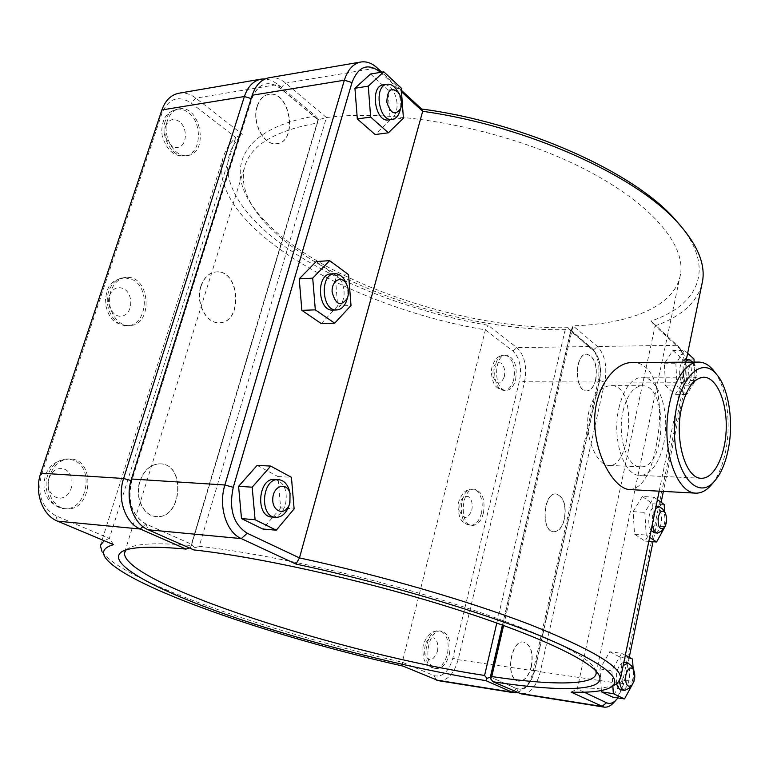 <?xml version="1.0" encoding="UTF-8"?>
<svg xmlns="http://www.w3.org/2000/svg" width="769" height="769" viewBox="0 0 769 769"><rect width="100%" height="100%" fill="white"/><g stroke="black" fill="none" stroke-linecap="round" stroke-linejoin="round"><path stroke-width="0.58" stroke-dasharray="3.85 2.88" d="M571.117 692.129L577.25 688.947C595.802 689.36 608.654 687.784 615.786 684.218M584.104 692.177L577.25 688.947L655.121 325.835L681.372 350.231C686.592 357.902 688.178 368.053 686.121 380.693L663.368 491.401M701.722 285.097C696.108 303.351 680.575 316.934 655.121 325.835L651.093 321.058C697.848 305.216 716.141 269.438 680.315 225.5M629.724 489.584C641.827 488.411 650.459 474.656 655.63 448.337C664.685 409.627 658.649 361.449 632.339 362.516M257.134 106.209C259.441 99.384 263.258 95.433 268.592 94.385C289.951 89.973 298.334 141.957 276.734 143.678C264.007 146.302 251.367 122.617 257.134 106.209M257.375 106.18C251.607 122.579 264.248 146.273 276.975 143.649C298.564 141.929 290.182 89.935 268.823 94.347C263.498 95.394 259.682 99.345 257.375 106.18M167.565 120.204C161.75 135.805 174.582 158.145 187.492 155.549C209.418 153.723 200.815 104.449 179.158 108.871C173.756 109.929 169.891 113.706 167.565 120.204M397.025 90.415C400.601 96.807 401.591 103.575 399.995 110.698M388.547 119.916C392.132 119.253 394.68 116.436 396.189 111.476C399.861 99.96 391.786 82.965 383.347 84.83M370.543 74.007L387.989 90.127L390.219 119.974L403.408 118.157M387.989 90.127L401.207 88.089M390.219 119.974L375.137 134.537M200.815 286.299C203.891 277.494 208.985 272.697 216.099 271.909C239.966 269.438 243.091 323.067 219.146 322.73C206.13 323.903 195.182 302.563 200.815 286.299M201.055 286.289C195.422 302.553 206.371 323.893 219.386 322.72C243.321 323.057 240.207 269.419 216.329 271.899C209.226 272.687 204.131 277.484 201.055 286.289M110.899 291.134C105.247 306.533 116.321 326.69 129.461 325.556C153.665 325.835 150.416 275.014 126.299 277.455C119.128 278.234 113.995 282.79 110.899 291.134M346.175 283.357C348.069 288.606 348.347 293.931 347.002 299.324M332.929 310.099C337.735 309.619 341.138 306.168 343.147 299.756C346.752 288.231 339.687 272.976 331.016 273.918M316.213 261.537L335.217 275.398L337.668 305.995L351.02 305.476M335.217 275.398L348.578 274.658M337.668 305.995L321.279 323.595M595.61 379.684C593.812 386.807 590.813 390.556 586.622 390.912C574.251 391.806 574.299 353.346 586.68 354.182C594.437 356.72 597.417 365.217 595.61 379.684M595.821 379.684C597.628 365.217 594.648 356.72 586.891 354.182C574.51 353.346 574.462 391.806 586.834 390.912C591.025 390.556 594.014 386.807 595.821 379.684M515.634 379.54C517.479 365.64 514.365 357.47 506.29 355.038C493.41 354.249 493.429 391.181 506.3 390.335C510.654 389.989 513.769 386.394 515.634 379.54M686.063 360.969L683.247 367.313C682.084 377.464 683.91 383.433 688.736 385.231L691.783 383.52C695.705 376.416 695.83 369.11 692.148 361.593M688.755 368.928C690.149 363.891 692.09 362.497 694.599 364.775C697.291 369.831 697.272 374.897 694.532 379.973C690.158 382.116 688.236 378.435 688.755 368.928M680.007 367.332C681.161 362.41 683.035 359.815 685.612 359.556C693.455 358.921 693.34 385.827 685.515 385.211C680.68 383.423 678.844 377.464 680.007 367.332M672.933 350.433L682.612 359.152L683.833 380.857L675.432 394.295L665.608 385.913L664.32 363.766L672.933 350.433L684.381 350.299L675.836 363.699L677.095 385.961L686.852 394.391L695.186 380.886L694.157 362.122M664.32 363.766L675.836 363.699M687.649 353.279L684.381 350.299M682.612 359.152L693.984 359.056M683.833 380.857L695.186 380.886M675.432 394.295L686.852 394.391M665.608 385.913L677.095 385.961M564.379 518.844C562.197 527.246 558.621 531.542 553.661 531.735C540.53 531.725 543.039 492.189 556.025 493.967C563.533 496.591 566.311 504.877 564.379 518.844M564.59 518.864C566.522 504.897 563.744 496.601 556.237 493.986C543.25 492.198 540.742 531.744 553.872 531.754C558.832 531.562 562.399 527.265 564.59 518.864M483.413 513.163C485.393 499.763 482.49 491.785 474.704 489.238C461.217 487.469 458.689 525.39 472.31 525.487C477.462 525.323 481.163 521.219 483.413 513.163M655.592 508.607L652.583 515.624L652.295 524.573M661.523 531.004C665.598 523.968 666.021 516.701 662.791 509.184M651.074 530.466C648.815 526.544 648.229 521.526 649.296 515.403C650.699 509.578 652.939 506.579 655.995 506.406C664.329 506.319 662.715 534.042 654.438 532.84M642.317 496.495L652.641 503.801L653.958 525.871L645.018 541.088L634.531 534.167L633.137 511.645L642.317 496.495L653.948 497.159L644.835 512.394L646.21 535.051L649.651 537.348M633.137 511.645L644.835 512.394M657.437 499.658L653.948 497.159M652.641 503.801L664.195 504.493M665.445 525.804L664.627 511.971M653.958 525.871L665.493 526.678M645.018 541.088L648.825 541.386M634.531 534.167L646.21 535.051M139.833 481.307C144.043 469.821 150.839 463.995 160.231 463.832C186.271 464.12 181.811 519.796 155.944 516.518C143.265 515.999 134.469 497.11 139.833 481.307M140.073 481.317C134.71 497.13 143.505 516.018 156.174 516.537C182.051 519.815 186.511 464.13 160.471 463.842C151.08 464.005 144.284 469.83 140.073 481.317M49.812 475.415C44.448 490.314 53.311 508.194 66.047 508.751C92.088 512 96.5 459.343 70.287 458.987C60.847 459.112 54.022 464.591 49.812 475.415M290.105 493.861L289.269 504.858M271.832 517.037C278.195 516.97 282.761 512.731 285.51 504.339C287.894 490.459 284.29 482.153 274.716 479.423M257.144 465.38L277.926 476.54L280.637 507.896L294.114 508.905M277.926 476.54L291.422 477.318M280.637 507.896L262.758 529.005M623.169 665.656L619.968 673.404L619.487 681.199M628.888 688.39C633.464 681.459 634.348 674.029 631.56 666.079M616.623 683.737L616.623 672.923C618.132 666.646 620.535 663.166 623.822 662.474M624.611 662.494C633.358 663.041 629.926 691.792 621.304 689.899M601.387 690.552L599.974 668.953L609.759 651.776L621.583 653.342L611.855 670.635L612.845 686.054M599.974 668.953L611.855 670.635M609.759 651.776L620.794 657.466L632.531 659.052M625.312 655.284L621.583 653.342M620.794 657.466L622.217 679.902L633.944 681.603M633.935 681.411L633.156 668.972M622.217 679.902L612.691 697.118M632.137 684.919L633.714 682.036M449.346 654.438C451.441 641.586 448.808 633.819 441.435 631.118C427.516 628.206 421.97 667.3 436.206 668.511C442.233 668.626 446.606 663.935 449.346 654.438M531.494 666.348C533.542 652.929 531.004 644.855 523.891 642.115C510.443 639.222 505.012 680.084 518.767 681.171C524.593 681.219 528.832 676.278 531.494 666.348M531.273 666.319C528.611 676.249 524.371 681.19 518.556 681.142C504.8 680.046 510.231 639.193 523.679 642.086C530.793 644.826 533.321 652.9 531.273 666.319M189.376 547.922L190.606 547.49L191.385 544.241L145.764 523.977C131.672 515.48 126.923 501.042 131.537 480.673L251.646 98.711C258.182 83.206 267.737 79.736 280.32 88.291L318.02 119.849L318.376 119.243L315.626 116.042L277.09 83.754L270.813 80.149L265.228 78.899M126.212 549.864L128.212 548.374C136.353 543.452 157.414 542.51 191.394 545.538L190.606 547.49M178.898 93.222C184.723 92.328 190.366 93.972 195.835 98.144L242.389 134.315C210.148 165.162 233.565 210.004 285.001 246.638C337.158 283.453 413.645 312.32 488.123 325.277L516.855 347.617C524.679 355.393 527.255 366.784 524.573 381.78L458.122 659.677C454.066 673.875 447.539 680.882 438.541 680.7M517.797 692.658L525.198 687.861C528.937 683.583 531.639 677.874 533.292 670.731L597.926 381.991C600.32 369.005 598.715 358.123 593.11 349.328L568.031 327.681C454.402 329.978 298.603 273.322 252.222 205.554C224.99 167.133 243.283 127.664 315.626 116.042M318.376 119.243L317.434 123.002C274.514 130.788 250.213 145.562 244.523 167.325C241.283 180.802 244.763 194.99 254.972 209.879C300.208 276.042 453.623 331.824 565.215 329.661L568.329 328.642L595.264 352.452C600.07 359.988 601.454 369.341 599.397 380.501L534.609 670.251L531.812 678.537L527.659 684.958C523.977 688.909 520.238 690.12 516.441 688.591L490.593 677.105M568.031 327.681L568.329 328.642M565.215 329.661L496.803 622.996M191.394 545.538L317.434 123.002M502.426 625.024L570.588 331.247M318.02 119.849L191.385 544.241M113.533 544.635L109.371 538.377L104.113 540.684M105.295 557.573L102.037 551.719C122.742 581.527 272.159 633.012 402.293 662.215L434.033 675.624C442.463 677.595 448.721 671.808 452.806 658.245L519.575 380.338C521.872 367.476 519.661 357.729 512.933 351.087L485.383 329.853C352.144 307.898 206.669 226.249 222.904 158.414C224.942 150.859 229.229 143.87 235.766 137.449L191.039 102.969C178.264 95 168.584 98.394 161.99 113.158L41.488 474.79C36.883 493.996 41.67 507.646 55.839 515.749L109.371 538.377L235.766 137.449L242.389 134.315M403.033 666.108L402.293 662.215L485.383 329.853L488.123 325.277M269.035 77.765C274.773 76.89 280.339 78.688 285.712 83.148L326.431 117.542L318.251 119.81L280.56 88.252C267.977 79.697 258.413 83.167 251.886 98.672L131.768 480.692C127.164 501.061 131.912 515.499 146.004 523.997L191.616 544.26L194.634 547.903L193.894 549.922M503.608 625.457L573.04 325.854C630.676 323.999 675.47 306.062 680.527 274.129C686.015 242.466 645.758 197.027 569.704 161.913C493.842 126.798 392.353 108.785 326.431 117.542L199.209 546.336C261.508 552.998 361.017 574.856 443.924 600.627C526.948 626.437 582.902 652.381 593.735 667.031L595.898 670.991M589.073 410.665C583.075 435.427 597.042 465.976 609.183 465.447C630.618 467.869 638.626 384.346 610.971 385.644C600.858 386.374 593.553 394.708 589.073 410.665M401.36 90.261L381.789 72.161M613.806 702.52C617.69 697.992 620.487 691.754 622.179 683.804L684.266 382.241C686.669 367.544 684.823 355.73 678.719 346.79L651.093 321.058M490.584 677.047L516.662 688.62C524.804 690.581 530.86 684.458 534.82 670.28L599.609 380.511C601.839 367.13 599.733 356.989 593.284 350.068L570.79 331.247L573.04 325.854L597.436 346.463C604.934 354.557 607.375 366.409 604.78 382.01L540.328 671.76C536.387 686.621 530.081 694.003 521.392 693.926M194.634 547.903L199.209 546.336M191.616 544.26L318.251 119.81M380.511 72.373L401.466 91.722M661.129 502.301L653.025 541.712M629.253 657.341L623.909 683.353L617.94 697.925M570.79 331.247L502.638 625.101M623.015 411.232C627.062 395.016 633.464 386.528 642.24 385.788C668.482 384.394 666.454 469.426 640.317 466.793C626.966 467.283 617.055 436.408 623.015 411.232M618.92 407.964C623.822 388.364 631.57 378.117 642.144 377.204C655.572 377.127 666.415 400.764 665.685 426.872C665.175 452.979 653.217 476.078 639.808 475.357C623.688 475.934 611.653 438.503 618.92 407.964M712.2 483.855C718.429 475.828 722.947 464.784 725.744 450.721C731.396 422.652 726.772 388.22 714.853 372.167M165.441 120.541C159.625 136.123 172.467 158.433 185.377 155.828C201.142 154.713 203.189 122.819 188.184 112.428C184.57 109.727 180.859 108.66 177.033 109.217C171.631 110.275 167.767 114.043 165.441 120.541M165.614 126.347C168.651 119.435 173.198 117.792 179.225 121.435C187.405 127.308 187.396 144.159 179.225 146.994C171.179 150.378 161.99 136.613 165.614 126.347M108.775 291.249C103.123 306.629 114.197 326.758 127.337 325.623C146.216 326.094 150.916 289.586 133.306 279.983L124.174 277.59C116.994 278.368 111.861 282.915 108.775 291.249M109.458 295.748C112.735 288.221 117.628 285.962 124.136 288.961C132.96 294.008 132.96 311.435 124.155 315.396C115.485 319.914 105.564 306.831 109.458 295.748M513.711 379.54C511.846 386.384 508.732 389.979 504.368 390.316C491.487 391.171 491.468 354.269 504.358 355.057L508.453 356.528C513.769 361.738 515.528 369.399 513.711 379.54M504.291 376.81C505.387 370.725 504.329 366.121 501.109 363.026C495.053 361.526 492.381 366.073 493.083 376.675C496.803 385.106 500.542 385.154 504.291 376.81M481.471 513.029C479.212 521.074 475.511 525.179 470.359 525.333C456.728 525.237 459.256 487.363 472.752 489.122L475.876 490.141C481.519 494.775 483.384 502.407 481.471 513.029M471.772 510.318C472.925 503.935 471.801 499.36 468.388 496.601C461.967 495.842 459.131 500.859 459.891 511.635C463.842 519.786 467.802 519.354 471.772 510.318M47.688 475.28C42.324 490.161 51.187 508.011 63.923 508.569C86.234 511.616 95.212 468.83 74.218 460.4L68.162 458.872C58.723 458.997 51.898 464.466 47.688 475.28M48.966 478.26C52.503 470.042 57.79 467.062 64.836 469.321C74.372 473.396 74.391 491.429 64.884 496.678C55.512 502.493 44.756 490.247 48.966 478.26M437.388 651.458C438.609 644.758 437.407 640.221 433.793 637.847C426.968 637.934 423.969 643.451 424.776 654.4C428.977 662.234 433.187 661.263 437.388 651.458M441.435 631.436C447.433 635.434 449.413 642.999 447.385 654.15C444.645 663.637 440.262 668.319 434.235 668.203C419.989 666.992 425.536 627.946 439.464 630.859L441.435 631.436M145.764 523.977L142.899 526.621M131.537 480.673L131.028 480.538M251.646 98.711L251.155 98.567M280.32 88.291L277.945 84.446L195.835 98.144L191.039 102.969M512.933 351.087L516.855 347.617L590.554 346.559L593.072 350.078M599.397 380.501L597.926 381.991L524.573 381.78L519.575 380.338M534.609 670.251L533.292 670.731L458.122 659.677L452.806 658.245M516.441 688.591L513.673 690.841M434.033 675.624L436.254 680.046M161.99 113.158L161.875 109.967M41.488 474.79L40.757 473.166M55.839 515.749L57.579 521.161M280.56 88.252L285.712 83.148L377.166 67.893M251.886 98.672L252.203 95.241M131.768 480.692L131.48 479M146.004 523.997L148.167 529.764M593.284 350.068L597.436 346.463L677.345 345.31L680.19 348.972M516.662 688.62L519.181 693.273M534.82 670.28L540.328 671.76L622.179 683.804L623.909 683.353M599.609 380.511L604.78 382.01L684.266 382.241L686.121 380.693M659.187 491.18L685.813 362.17M179.158 108.871L177.033 109.217C172.035 110.63 168.488 112.764 166.383 115.61C164.777 116.955 160.654 125.097 162.144 135.479C166.556 150.253 174.294 157.03 185.377 155.828L187.492 155.549M126.299 277.455L124.174 277.59C111.447 281.002 106.824 283.684 105.132 303.082C109.611 320.933 114.062 323.441 127.337 325.623L129.461 325.556M506.29 355.038L504.358 355.057C499.975 356.066 497.447 357.133 496.755 358.239C496.322 358.075 490.901 365.621 491.333 372.715C492.314 380.444 493.948 385.086 496.236 386.644C497.456 388.278 500.167 389.508 504.368 390.316L506.3 390.335M694.599 364.775L692.561 362.132M694.532 379.973L691.783 383.52M685.515 385.211L688.736 385.231M685.612 359.556L686.361 359.546M474.704 489.238L472.752 489.122C468.186 489.834 465.495 490.737 464.678 491.843C464.236 491.478 457.872 499.59 458.026 506.348C458.478 514.115 459.862 518.998 462.198 520.978C463.39 522.766 466.11 524.218 470.359 525.333L472.31 525.487M70.287 458.987L68.162 458.872C47.813 461.477 44.708 474.319 43.987 484.595C43.968 497.072 50.619 505.07 63.923 508.569L66.047 508.751M436.206 668.511L434.235 668.203C429.929 666.733 427.218 664.993 426.093 663.013C423.863 660.792 422.796 655.678 422.921 647.652C423.238 640.615 430.544 632.579 430.976 633.012C431.928 631.935 434.754 631.214 439.464 630.859L441.435 631.118M121.838 551.719L128.212 548.374M254.972 209.879L252.222 205.554M595.264 352.452L593.11 349.328M527.659 684.958L525.198 687.861M124.818 551.806L244.523 167.325M100.355 545.461L222.904 158.414M680.527 274.129L596.494 671.635M593.735 667.031L597.619 672.99M681.372 350.231L678.719 346.79M642.24 385.788L610.971 385.644M640.317 466.793L609.183 465.447M703.722 377.243L642.144 377.204M701.318 478.251L639.808 475.357"/><path stroke-width="1.15" d="M615.786 684.218L617.536 683.122L620.602 678.075C621.035 666.579 590.736 648.709 529.726 624.466C468.888 601.079 380.04 575.231 299.477 557.909L247.233 533.263C233.334 524.323 228.681 509.011 233.267 487.315L351.991 82.552C358.412 66.23 367.745 62.683 380.001 71.911L380.511 72.373M680.315 225.5L675.105 219.473C634.194 172.352 524.727 122.675 421.652 109.006L422.681 111.303C527.323 125.847 637.395 176.168 678.594 223.587C697.329 244.725 705.346 263.757 702.635 280.695L701.722 285.097M401.466 91.722L422.681 111.303L299.477 557.909L295.95 564.052C382.414 582.527 478.731 611.009 539.309 635.425C599.436 660.658 623.611 677.749 611.836 686.688C605.463 690.966 591.89 692.782 571.117 692.129L604.011 707.105C607.039 707.538 610.019 706.317 612.951 703.433L613.806 702.52M714.853 372.167L713.151 369.976C708.71 364.766 703.875 362.132 698.636 362.093L632.339 362.516C613.162 362.189 592.841 391.017 594.773 425.18C596.388 459.41 615.508 489.19 629.724 489.584L695.522 493.14C700.751 493.352 705.711 490.949 710.393 485.96L712.2 483.855M399.995 110.698L399.505 112.255C397.909 116.455 395.506 118.839 392.296 119.397C378.809 122.252 373.292 85.513 387.105 84.244C390.354 83.85 393.353 85.455 396.102 89.05L397.025 90.415M401.014 107.429C402.245 101.989 401.38 97 398.409 92.472C391.065 86.705 387.211 89.973 386.855 102.287C390.748 113.937 395.381 115.946 400.726 108.333L401.014 107.429M387.105 84.244L383.347 84.83C369.524 86.109 375.051 122.771 388.547 119.916L392.296 119.397M401.207 88.089L403.408 118.157L388.383 132.806L370.639 117.071L368.284 86.147L383.827 71.825L401.207 88.089M388.383 132.806L375.137 134.537L357.316 118.945L354.942 88.252L370.543 74.007L383.827 71.825M354.942 88.252L368.284 86.147M357.316 118.945L370.639 117.071M347.002 299.324L346.29 301.525C344.118 306.793 340.927 309.609 336.716 309.955C321.529 311.503 319.491 273.629 334.813 273.706C339.042 273.668 342.522 276.177 345.233 281.233L346.175 283.357M347.79 296.94C348.895 292.547 348.501 288.365 346.627 284.395C342.022 274.831 331.352 280.291 332.131 292.018C335.649 304.928 340.715 307.004 347.348 298.257L347.79 296.94M334.813 273.706L331.016 273.918C315.684 273.851 317.722 311.637 332.929 310.099L336.716 309.955M348.578 274.658L351.02 305.476L334.678 323.201L315.319 309.849L312.714 278.128L329.641 260.672L348.578 274.658M334.678 323.201L321.279 323.595L301.852 310.349L299.228 278.868L316.213 261.537L329.641 260.672M299.228 278.868L312.714 278.128M301.852 310.349L315.319 309.849M692.148 361.593L688.832 359.527L686.063 360.969M694.157 362.122L693.984 359.056L687.649 353.279M652.295 524.573C653.179 529.793 654.986 532.629 657.716 533.08L661.523 531.004M662.791 509.184L659.273 506.608L655.592 508.607M658.274 517.229C659.975 511.318 662.224 509.76 665.002 512.539C667.463 517.864 667.156 523.007 664.099 527.967C659.591 530.206 657.649 526.621 658.274 517.229M657.716 533.08L654.438 532.84L651.074 530.466M664.627 511.971L664.195 504.493L657.437 499.658M648.825 541.386L656.62 541.991L665.445 525.804M649.651 537.348L656.62 541.991M289.269 504.858L288.221 507.761C285.174 514.25 280.983 517.441 275.658 517.345C258.961 516.989 261.998 477.645 278.541 479.645C283.819 480.289 287.471 484.018 289.509 490.853L290.105 493.861M289.913 502.993L290.028 493.573C287.145 481.711 273.639 485.124 272.803 498.177C271.63 511.222 284.492 516.499 289.144 505.137L289.913 502.993M278.541 479.645L274.716 479.423C258.153 477.414 255.116 516.672 271.832 517.037L275.658 517.345M291.422 477.318L294.114 508.905L276.282 530.197L255.087 519.729L252.194 487.19L270.707 466.081L291.422 477.318M276.282 530.197L262.758 529.005L241.495 518.594L238.592 486.306L257.144 465.38L270.707 466.081M238.592 486.306L252.194 487.19M241.495 518.594L255.087 519.729M619.487 681.199C620.102 686.65 621.823 689.716 624.639 690.399L628.888 688.39M631.56 666.079L627.937 662.945L623.169 665.656M625.851 674.999C627.937 668.078 630.493 666.3 633.521 669.645C635.694 675.317 635.059 680.594 631.637 685.477C627.033 687.726 625.11 684.237 625.851 674.999M623.822 662.474L627.937 662.945M624.639 690.399L621.304 689.899C619.141 689.466 617.584 687.409 616.623 683.737M633.156 668.972L632.531 659.052L625.312 655.284M633.714 682.036L633.935 681.411M612.845 686.054L613.345 693.667L601.473 691.86L612.691 697.118L624.476 698.934L632.137 684.919M613.345 693.667L624.476 698.934M601.473 691.86L601.387 690.552M265.228 78.899L261.239 79.101C253.424 80.697 247.801 86.503 244.388 96.519L123.598 478.491C116.869 498.523 125.097 522.92 140.294 529.014L186.069 549.095L189.376 547.922M186.069 549.095C151.368 545.913 129.951 546.788 121.838 551.719C104.209 563.283 158.52 591.457 234.958 617.584C312.147 643.893 408.906 668.242 485.893 680.642L512.077 692.138L517.797 692.658M490.593 677.105L486.988 678.325L485.893 680.642M486.988 678.325L484.576 675.451C344.723 654.477 122.819 583.556 124.472 552.921L126.212 549.864M514.288 692.792L438.541 680.7L403.033 666.108C274.158 637.318 125.366 586.42 105.295 557.573C101.383 551.671 104.123 547.355 113.533 544.635L57.579 521.161C42.314 515.297 34.038 492.141 40.757 473.166L161.875 109.967C165.316 100.412 170.997 94.827 178.898 93.222L261.239 79.101M496.803 622.996L484.576 675.451M490.362 677.008L502.426 625.024M104.113 540.684L100.355 545.461L102.037 551.719M604.011 707.105L521.392 693.926L493.083 681.767C562.35 692.427 611.509 691.35 597.619 672.99C586.766 658.331 529.639 632.031 444.52 605.664C359.536 579.336 257.471 556.862 193.894 549.922L148.167 529.764C132.979 523.651 124.751 499.139 131.48 479L252.203 95.241C255.616 85.186 261.229 79.361 269.035 77.765L360.863 62.01C353.221 63.596 347.723 69.662 344.358 80.216L224.884 484.999C218.185 506.338 226.297 532.244 241.283 538.608L295.95 564.052M595.898 670.991L596.167 673.154C595.312 685.669 551.085 685.467 491.766 676.557L503.608 625.457M421.652 109.006L401.36 90.261M381.789 72.161L377.166 67.893C371.917 63.125 366.486 61.164 360.863 62.01M491.766 676.557L490.689 678.892L490.584 677.047L502.638 625.101M493.083 681.767L490.689 678.892M663.368 491.401L661.129 502.301M653.025 541.712L629.253 657.341M617.94 697.925L615.998 700.203C612.826 703.279 609.673 704.135 606.549 702.76L584.104 692.177M681.353 408.916C686.102 388.729 693.561 378.175 703.722 377.243C716.612 377.166 726.965 401.476 726.224 428.314C725.686 455.152 714.19 478.943 701.318 478.251C685.833 478.904 674.307 440.387 681.353 408.916M698.636 362.093C682.795 361.766 667.646 391.565 666.906 426.901C665.964 462.227 679.681 492.718 695.522 493.14M728.33 449.058C725.455 463.39 720.755 474.204 714.209 481.519C696.666 501.744 673.154 471.801 674.48 427.083C675.278 382.347 700.194 353.557 716.756 374.59C728.762 388.345 733.809 421.883 728.33 449.058M142.899 526.621L140.294 529.014L57.579 521.161M131.028 480.538L123.598 478.491L40.757 473.166M251.155 98.567L244.388 96.519L161.875 109.967M513.673 690.841L512.077 692.138L436.254 680.046M252.203 95.241L344.358 80.216L351.991 82.552M233.267 487.315L224.884 484.999L131.48 479M148.167 529.764L241.283 538.608L247.233 533.263M606.549 702.76L601.896 706.461L519.181 693.273M380.001 71.911L377.166 67.893M620.602 678.075L659.187 491.18M685.813 362.17L702.635 280.695M398.409 92.472L396.102 89.05M400.726 108.333L399.505 112.255M346.627 284.395L345.233 281.233M347.348 298.257L346.29 301.525M692.561 362.132L691.869 361.238M686.361 359.546L688.832 359.527M665.002 512.539L662.513 508.761M664.099 527.967L661.186 531.389M656.044 506.415L659.273 506.608M290.028 493.573L289.509 490.853M289.144 505.137L288.221 507.761M633.521 669.645L631.282 665.579M631.637 685.477L628.504 688.793M124.472 552.921L124.818 551.806M596.494 671.635L596.167 673.154M611.836 686.688L617.536 683.122M675.105 219.473L678.594 223.587M615.998 700.203L612.951 703.433M716.756 374.59L713.151 369.976M714.209 481.519L710.393 485.96"/></g></svg>

